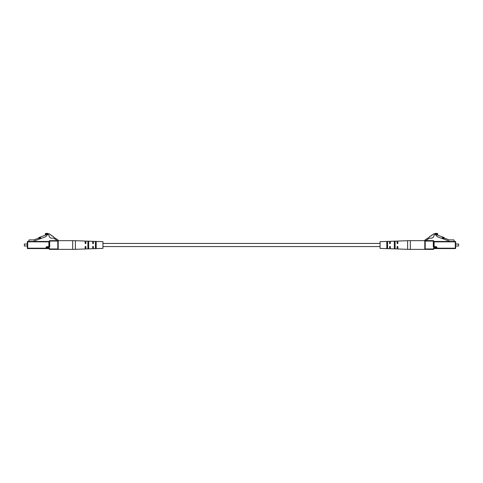 <?xml version="1.0" encoding="UTF-8"?>
<svg xmlns="http://www.w3.org/2000/svg" width="483" height="483" viewBox="0 0 483 483"><rect width="100%" height="100%" fill="white"/><g stroke="black" fill="none" stroke-linecap="round" stroke-linejoin="round"><path stroke-width="0.72" d="M58.195 240.546L56.191 240.661L56.39 239.997L54.482 238.753A3.961 3.961 0 0 0 51.415 238.21C49.9 237.847 49.067 236.821 48.91 235.13A3.779 3.779 0 0 0 47.292 234.056A1.648 1.648 0 0 0 45.317 234.412L45.317 233.627A3.707 3.707 0 0 1 48.656 233.875A1.262 1.262 0 0 1 50.19 234.877L50.353 234.986A1.262 1.262 0 0 1 51.892 235.994L52.055 236.102A1.262 1.262 0 0 1 53.589 237.105L57.839 239.882A0.791 0.791 0 0 1 58.195 240.546M46.084 248.582L27.712 248.582A0.398 0.398 0 0 1 27.32 248.184L27.32 241.85A0.398 0.398 0 0 1 27.712 241.452L48.892 241.452L49.29 241.85L49.29 241.059L49.29 246.68A0.398 0.398 0 0 1 48.892 247.079L46.875 247.079A0.398 0.398 0 0 0 46.477 247.471L46.477 248.184L46.084 248.184L46.084 247.471A0.791 0.791 0 0 1 46.875 246.68L48.892 246.68L48.892 241.85L27.712 241.85L27.712 248.184L46.084 248.184L46.084 248.582L46.875 248.582A0.398 0.398 0 0 1 46.477 248.184L48.892 248.184L48.892 248.582L46.875 248.582L46.875 247.471L46.084 247.471M49.689 249.373A0.398 0.398 0 0 1 49.29 248.974A0.398 0.398 0 0 0 49.689 249.373L49.689 248.974L58.195 248.974A0.398 0.398 0 0 1 57.803 249.373L49.689 249.373A0.398 0.398 0 0 1 49.29 248.974A0.398 0.398 0 0 0 48.892 248.582M50.28 240.661L51.071 240.661L50.28 240.661M48.892 241.452A0.398 0.398 0 0 0 49.29 241.059A0.398 0.398 0 0 1 49.689 240.661L57.803 240.661A0.398 0.398 0 0 1 58.195 241.059A0.398 0.398 0 0 0 57.803 240.661A0.398 0.398 0 0 1 58.195 241.059L49.689 241.059L49.689 246.68A0.791 0.791 0 0 1 48.892 247.471A0.791 0.791 0 0 0 49.689 246.68L48.892 246.68L48.892 247.471L46.875 247.471L46.875 246.68M24.349 246.004L24.349 244.03L24.349 246.004L27.32 246.004M38.338 238.258A0.398 0.398 0 0 0 38.562 238.053L38.718 237.714A0.398 0.398 0 0 1 38.942 237.509L46.084 234.907L46.084 234.195L47.364 234.853L45.637 236.785L33.852 241.071L33.852 241.452M24.349 244.03L27.32 244.03M40.801 238.197L39.316 238.741L39.045 237.998L40.536 237.455L40.916 238.499M28.902 241.452L28.902 240.286A0.398 0.398 0 0 1 29.294 239.888L33.852 239.888L39.045 237.998M57.803 249.373A0.398 0.398 0 0 0 58.195 248.974A0.398 0.398 0 0 1 57.803 249.373L57.803 240.661M27.712 248.582A0.398 0.398 0 0 1 27.32 248.184L27.712 248.582A0.398 0.398 0 0 1 27.32 248.184M49.29 241.059A0.398 0.398 0 0 1 49.689 240.661L49.29 241.059A0.398 0.398 0 0 1 49.689 240.661M102.933 248.383L102.933 241.651L93.43 241.325L93.43 243.335L93.038 243.728L92.639 243.335L92.639 241.301L85.914 241.071L85.914 243.335L85.515 243.728L85.117 243.335L85.117 241.041L75.39 240.709L75.39 249.325L85.117 248.993L85.117 246.698L85.515 246.306L85.914 246.698L85.914 248.962L92.639 248.733L92.639 246.698L93.038 246.306L93.43 246.698L93.43 248.709L102.933 248.383M95.411 248.214L95.411 241.82L95.809 241.651L96.202 241.85L96.202 248.184L95.411 248.214M87.888 248.504L87.888 241.53L88.286 241.379L88.685 241.56L88.685 248.473L87.888 248.504M95.411 246.91L96.202 246.891M87.888 247.085L88.685 247.067M88.685 242.967L87.888 242.949M96.202 243.142L95.411 243.124M58.195 240.661L58.195 249.373L72.679 249.373L72.679 240.661L58.195 240.661M426.809 240.661L426.61 239.997L428.518 238.753A3.961 3.961 0 0 1 431.585 238.21C433.1 237.847 433.933 236.821 434.09 235.13A3.779 3.779 0 0 1 435.708 234.056A1.648 1.648 0 0 1 437.683 234.412L437.683 233.627A3.707 3.707 0 0 0 434.344 233.875A1.262 1.262 0 0 0 432.81 234.877L432.647 234.986A1.262 1.262 0 0 0 431.108 235.994L430.945 236.102A1.262 1.262 0 0 0 429.411 237.105L425.161 239.882A0.791 0.791 0 0 0 424.805 240.546L433.311 240.661L433.311 241.059L425.197 241.059L425.197 248.974L433.311 248.974L433.311 249.373L425.197 249.373A0.398 0.398 0 0 1 424.805 248.974A0.398 0.398 0 0 0 425.197 249.373A0.398 0.398 0 0 1 424.805 248.974L425.197 249.373M433.311 249.373A0.398 0.398 0 0 0 433.71 248.974A0.398 0.398 0 0 1 433.311 249.373A0.398 0.398 0 0 0 433.71 248.974L433.311 248.974A0.791 0.791 0 0 1 434.108 248.184L436.523 248.184L436.523 247.471L436.916 247.471L436.916 248.184L455.288 248.184L455.288 241.85L433.71 241.85L433.71 241.059L433.71 246.68L433.311 246.68L433.311 241.059L433.71 241.059A0.398 0.398 0 0 0 433.311 240.661A0.398 0.398 0 0 1 433.71 241.059A0.398 0.398 0 0 0 433.311 240.661M458.651 244.03L458.651 246.004L458.651 244.03L455.68 244.03M444.662 238.258A0.398 0.398 0 0 1 444.438 238.053L444.282 237.714A0.398 0.398 0 0 0 444.058 237.509L436.916 234.907L436.916 234.195L435.636 234.853L437.363 236.785L449.148 241.071L449.148 241.452M442.464 237.455L443.955 237.998L443.684 238.741L442.199 238.197L442.464 237.455M454.098 241.452L454.098 240.286A0.398 0.398 0 0 0 453.706 239.888L449.148 239.888L443.955 237.998M442.199 238.197L442.084 238.499M436.916 247.471A0.791 0.791 0 0 0 436.125 246.68L434.108 246.68L434.108 241.452L455.288 241.452A0.398 0.398 0 0 1 455.68 241.85L455.68 248.184L455.288 248.582L434.108 248.582A0.398 0.398 0 0 0 433.71 248.974A0.398 0.398 0 0 1 434.108 248.582L434.108 248.184M436.125 248.582L436.916 248.582L436.523 248.184A0.398 0.398 0 0 1 436.125 248.582L436.125 247.471L434.108 247.471A0.791 0.791 0 0 1 433.311 246.68A0.791 0.791 0 0 0 434.108 247.471L434.108 247.079A0.398 0.398 0 0 1 433.71 246.68L436.523 247.471A0.398 0.398 0 0 0 436.125 247.079L436.125 246.68M425.197 240.661A0.398 0.398 0 0 0 424.805 241.059L425.197 240.661A0.398 0.398 0 0 0 424.805 241.059A0.398 0.398 0 0 1 425.197 240.661M455.288 248.582A0.398 0.398 0 0 0 455.68 248.184A0.398 0.398 0 0 1 455.288 248.582A0.398 0.398 0 0 0 455.68 248.184M434.108 241.452A0.398 0.398 0 0 1 433.71 241.059A0.398 0.398 0 0 0 434.108 241.452M395.112 241.53L395.112 248.504L394.714 248.654L394.315 248.473L394.315 241.56L395.112 241.53M387.589 245.02L387.589 248.214L386.798 248.184L386.798 241.85L387.191 241.651L387.589 241.82L387.589 245.02M380.067 245.02L380.067 248.383L389.57 248.709L389.57 246.698L389.962 246.306L390.361 246.698L390.361 248.733L397.086 248.962L397.086 246.698L397.485 246.306L397.883 246.698L397.883 248.993L407.61 249.325L407.61 240.709L397.883 241.041L397.883 243.335L397.485 243.728L397.086 243.335L397.086 241.071L390.361 241.301L390.361 243.335L389.962 243.728L389.57 243.335L389.57 241.325L380.067 241.651L380.067 245.02M394.315 247.067L395.112 247.085M395.112 242.949L394.315 242.967M386.798 246.891L387.589 246.91M387.589 243.124L386.798 243.142M424.805 249.373L424.805 240.661L410.321 240.661L410.321 249.373L424.805 249.373M49.29 248.974L49.689 248.974A0.791 0.791 0 0 0 48.892 248.184M27.712 241.452L27.32 241.85M455.68 241.85A0.398 0.398 0 0 0 455.288 241.452L455.68 241.85M380.067 243.456L102.933 243.456M380.067 246.578L102.933 246.578M72.679 249.373L75.39 249.325M72.679 240.661L75.39 240.709M458.651 246.004L455.68 246.004M410.321 249.373L407.61 249.325M410.321 240.661L407.61 240.709"/></g></svg>
